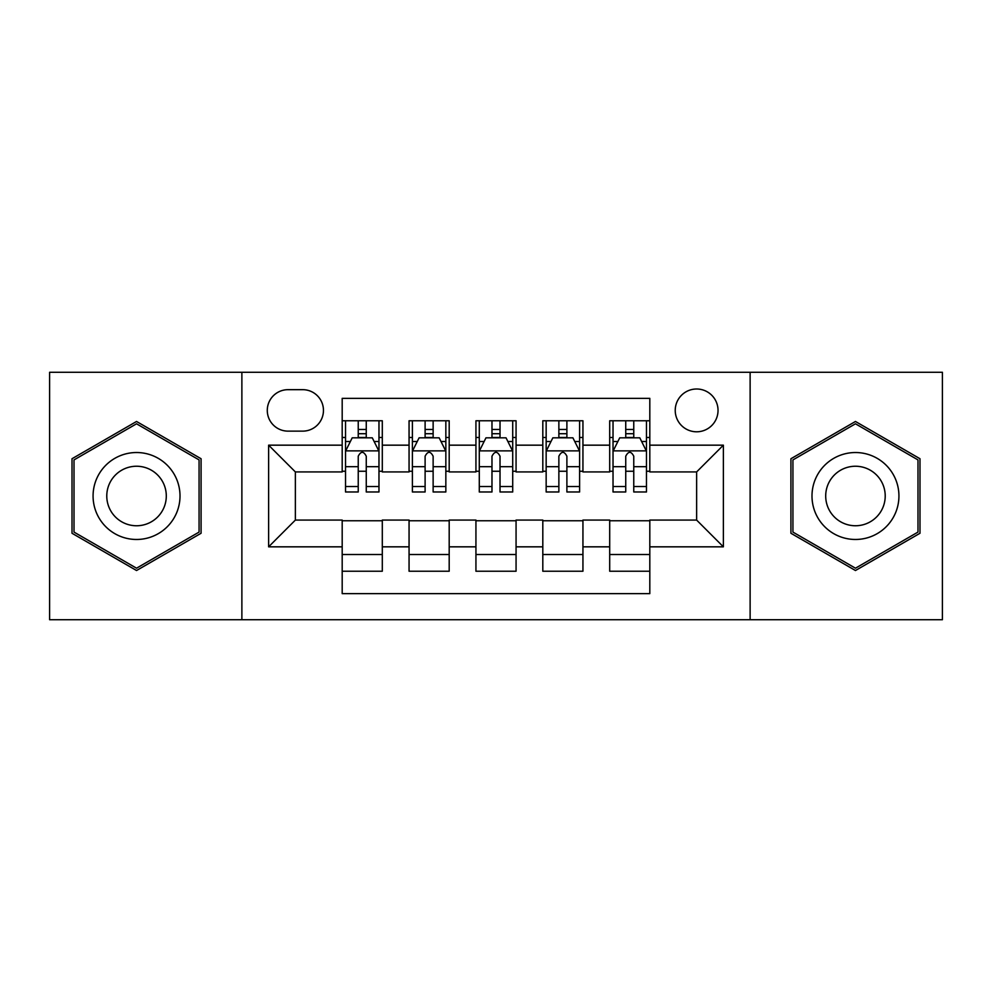 <?xml version="1.0" encoding="UTF-8"?>
<svg xmlns="http://www.w3.org/2000/svg" width="992" height="992" viewBox="0 0 992 992"><rect width="100%" height="100%" fill="white"/><g stroke="black" fill="none" stroke-linecap="round" stroke-linejoin="round"><path stroke-width="1.49" d="M696.632 389A21.402 21.402 0 0 0 675.23 410.403A21.402 21.402 0 0 0 696.632 431.793A21.402 21.402 0 0 0 718.034 410.403A21.402 21.402 0 0 0 696.632 389M750.126 619.727L942.4 619.727L942.4 372.273L750.126 372.273L750.126 619.727L241.874 619.727L241.874 372.273L49.6 372.273L49.6 619.727L241.874 619.727M649.81 420.769L609.696 420.769L609.696 445.172L582.936 445.172L582.936 471.919L609.696 471.919L609.696 445.172M582.936 445.172L582.936 420.769L542.81 420.769L542.81 445.172L516.063 445.172L516.063 471.919L542.81 471.919L542.81 445.172M516.063 445.172L516.063 420.769L475.937 420.769L475.937 445.172L449.19 445.172L449.19 471.919L475.937 471.919L475.937 445.172M449.19 445.172L449.19 420.769L409.064 420.769L409.064 471.919L382.304 471.919L382.304 420.769L342.19 420.769M342.19 571.231L382.304 571.231L382.304 520.081L409.064 520.081L409.064 571.231L449.19 571.231L449.19 520.081L475.937 520.081L475.937 546.828L449.19 546.828M475.937 546.828L475.937 571.231L516.063 571.231L516.063 520.081L542.81 520.081L542.81 546.828L516.063 546.828M542.81 546.828L542.81 571.231L582.936 571.231L582.936 520.081L609.696 520.081L609.696 546.828L582.936 546.828M288.015 431.136L302.721 431.136A20.733 20.733 0 0 0 323.454 410.403A20.733 20.733 0 0 0 302.721 389.67L288.015 389.67A20.733 20.733 0 0 0 267.282 410.403A20.733 20.733 0 0 0 288.015 431.136M750.126 372.273L241.874 372.273M649.81 445.172L649.81 398.362L342.19 398.362L342.19 471.919L295.368 471.919L295.368 520.081L342.19 520.081L342.19 593.638L649.81 593.638L649.81 520.081L696.632 520.081L696.632 471.919L649.81 471.919L649.81 445.172L723.379 445.172L723.379 546.828L649.81 546.828M342.19 546.828L268.621 546.828L268.621 445.172L342.19 445.172M609.696 546.828L609.696 571.231L649.81 571.231M342.19 437.484L345.526 437.484M358.236 437.484L366.259 437.484M378.969 437.484L382.304 437.484M342.19 471.25L345.526 471.25M358.236 471.25L366.259 471.25M378.969 471.25L382.304 471.25M342.19 520.75L382.304 520.75M342.19 554.516L382.304 554.516M409.064 471.25L412.399 471.25M425.109 471.25L433.132 471.25M445.842 471.25L449.19 471.25M409.064 437.484L412.399 437.484M425.109 437.484L433.132 437.484M445.842 437.484L449.19 437.484M409.064 520.75L449.19 520.75M409.064 554.516L449.19 554.516M475.937 520.75L516.063 520.75M475.937 554.516L516.063 554.516M475.937 437.484L479.285 437.484M491.982 437.484L500.018 437.484M512.715 437.484L516.063 437.484M475.937 471.25L479.285 471.25M491.982 471.25L500.018 471.25M512.715 471.25L516.063 471.25M542.81 520.75L582.936 520.75M542.81 554.516L582.936 554.516M542.81 437.484L546.158 437.484M558.868 437.484L566.891 437.484M579.601 437.484L582.936 437.484M542.81 471.25L546.158 471.25M558.868 471.25L566.891 471.25M579.601 471.25L582.936 471.25M609.696 520.75L649.81 520.75M609.696 554.516L649.81 554.516M609.696 437.484L613.031 437.484M625.741 437.484L633.764 437.484M646.474 437.484L649.81 437.484M609.696 471.25L613.031 471.25M625.741 471.25L633.764 471.25M646.474 471.25L649.81 471.25M295.368 471.919L268.621 445.172M295.368 520.081L268.621 546.828M723.379 445.172L696.632 471.919M723.379 546.828L696.632 520.081M136.536 570.524L201.078 533.262L201.078 458.738L136.536 421.476L72.007 458.738L72.007 533.262L136.536 570.524M919.993 458.738L855.464 421.476L790.922 458.738L790.922 533.262L855.464 570.524L919.993 533.262L919.993 458.738M366.259 429.462L358.236 429.462M378.969 486.539L366.259 486.539L366.259 491.982L378.969 491.982L378.969 451.199L372.273 437.819L352.21 437.819L345.526 451.199L345.526 491.982L358.236 491.982L358.236 486.539L345.526 486.539M345.526 451.199L345.526 420.769M378.969 451.199L378.969 420.769M358.236 437.819L358.236 420.769M366.259 420.769L366.259 437.819M366.259 486.539L366.259 456.208C363.593 451.05 360.914 451.05 358.236 456.208L358.236 486.539M136.536 452.526A43.474 43.474 0 0 0 93.074 496A43.474 43.474 0 0 0 136.536 539.474A43.474 43.474 0 0 0 180.011 496A43.474 43.474 0 0 0 136.536 452.526M136.536 466.24A29.76 29.76 0 0 0 106.776 496A29.76 29.76 0 0 0 136.536 525.76A29.76 29.76 0 0 0 166.296 496A29.76 29.76 0 0 0 136.536 466.24M199.07 532.096L136.536 568.205L74.016 532.096L74.016 459.904L136.536 423.795L199.07 459.904L199.07 532.096M817.817 474.263A43.474 43.474 0 0 0 833.726 533.646A43.474 43.474 0 0 0 893.11 517.737A43.474 43.474 0 0 0 877.201 458.354A43.474 43.474 0 0 0 817.817 474.263M829.684 481.12A29.76 29.76 0 0 0 840.584 521.767A29.76 29.76 0 0 0 881.231 510.88A29.76 29.76 0 0 0 870.344 470.233A29.76 29.76 0 0 0 829.684 481.12M917.984 459.904L917.984 532.096L855.464 568.205L792.93 532.096L792.93 459.904L855.464 423.795L917.984 459.904M433.132 429.462L425.109 429.462M445.842 486.539L433.132 486.539L433.132 491.982L445.842 491.982L445.842 451.199L439.158 437.819L419.095 437.819L412.399 451.199L412.399 491.982L425.109 491.982L425.109 486.539L412.399 486.539M412.399 451.199L412.399 420.769M445.842 451.199L445.842 420.769M425.109 437.819L425.109 420.769M433.132 420.769L433.132 437.819M433.132 486.539L433.132 456.208C430.466 451.05 427.788 451.05 425.109 456.208L425.109 486.539M500.018 429.462L491.982 429.462M512.715 486.539L500.018 486.539L500.018 491.982L512.715 491.982L512.715 451.199L506.032 437.819L485.968 437.819L479.285 451.199L479.285 491.982L491.982 491.982L491.982 486.539L479.285 486.539M479.285 451.199L479.285 420.769M512.715 451.199L512.715 420.769M491.982 437.819L491.982 420.769M500.018 420.769L500.018 437.819M500.018 486.539L500.018 456.208C497.339 451.05 494.661 451.05 491.982 456.208L491.982 486.539M566.891 429.462L558.868 429.462M579.601 486.539L566.891 486.539L566.891 491.982L579.601 491.982L579.601 451.199L572.905 437.819L552.842 437.819L546.158 451.199L546.158 491.982L558.868 491.982L558.868 486.539L546.158 486.539M546.158 451.199L546.158 420.769M579.601 451.199L579.601 420.769M558.868 437.819L558.868 420.769M566.891 420.769L566.891 437.819M566.891 486.539L566.891 456.208C564.212 451.05 561.546 451.05 558.868 456.208L558.868 486.539M633.764 429.462L625.741 429.462M646.474 486.539L633.764 486.539L633.764 491.982L646.474 491.982L646.474 451.199L639.79 437.819L619.727 437.819L613.031 451.199L613.031 491.982L625.741 491.982L625.741 486.539L613.031 486.539M613.031 451.199L613.031 420.769M646.474 451.199L646.474 420.769M625.741 437.819L625.741 420.769M633.764 420.769L633.764 437.819M633.764 486.539L633.764 456.208C631.098 451.05 628.42 451.05 625.741 456.208L625.741 486.539M409.064 546.828L382.304 546.828M409.064 445.172L382.304 445.172M378.795 450.864L345.7 450.864M345.526 441.502L350.374 441.502M374.12 441.502L378.969 441.502M358.236 466.699L345.526 466.699M378.969 466.699L366.259 466.699M366.259 433.715L358.236 433.715M445.681 450.864L412.573 450.864M412.399 441.502L417.248 441.502M440.994 441.502L445.842 441.502M425.109 466.699L412.399 466.699M445.842 466.699L433.132 466.699M433.132 433.715L425.109 433.715M512.554 450.864L479.446 450.864M479.285 441.502L484.133 441.502M507.867 441.502L512.715 441.502M491.982 466.699L479.285 466.699M512.715 466.699L500.018 466.699M500.018 433.715L491.982 433.715M579.427 450.864L546.319 450.864M546.158 441.502L551.006 441.502M574.752 441.502L579.601 441.502M558.868 466.699L546.158 466.699M579.601 466.699L566.891 466.699M566.891 433.715L558.868 433.715M646.3 450.864L613.205 450.864M613.031 441.502L617.88 441.502M641.626 441.502L646.474 441.502M625.741 466.699L613.031 466.699M646.474 466.699L633.764 466.699M633.764 433.715L625.741 433.715"/></g></svg>
